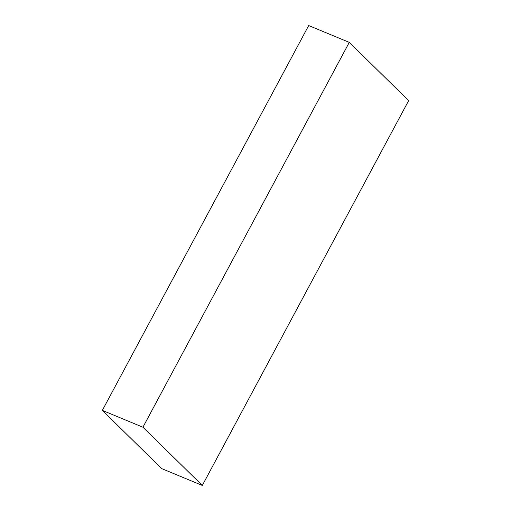 <?xml version="1.0" encoding="UTF-8"?>
<svg xmlns="http://www.w3.org/2000/svg" width="511" height="511" viewBox="0 0 511 511"><rect width="100%" height="100%" fill="white"/><g stroke="black" fill="none" stroke-linecap="round" stroke-linejoin="round"><path stroke-width="0.77" d="M308.689 25.55L102.341 410.39L142.933 427.222L349.281 42.381L308.689 25.55M142.933 427.222L202.311 485.45L161.719 468.619L102.341 410.39M202.311 485.45L408.659 100.61L349.281 42.381"/></g></svg>
